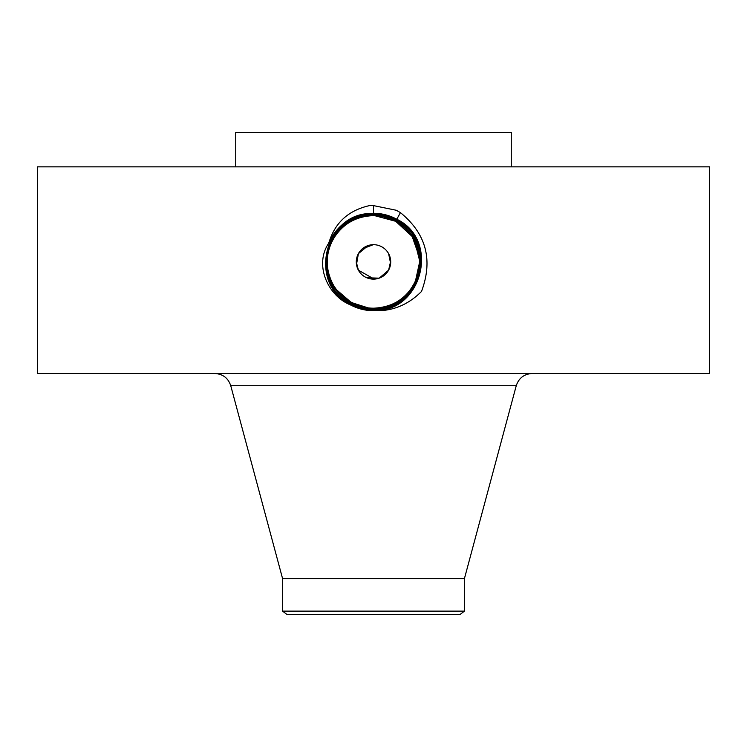 <?xml version="1.0" encoding="UTF-8"?>
<svg xmlns="http://www.w3.org/2000/svg" width="747" height="747" viewBox="0 0 747 747"><rect width="100%" height="100%" fill="white"/><g stroke="black" fill="none" stroke-linecap="round" stroke-linejoin="round"><path stroke-width="1.12" d="M37.35 166.852L709.65 166.852L709.65 373.5L37.35 373.5L37.35 166.852M351.193 305.271C358.158 308.838 365.563 310.649 373.397 310.696L373.5 310.397C422.036 313.17 440.599 240.058 396.806 219.245C389.532 215.304 381.764 213.306 373.5 213.268C352.182 214.286 337.112 224.464 328.297 243.811C314.347 265.306 327.84 295.551 350.091 304.748L351.193 305.271C358.168 308.838 365.572 310.649 373.397 310.696M373.5 310.696C391.82 311.555 407.834 305.14 421.513 291.451C433.213 259.937 426.182 233.662 400.42 212.624L396.293 210.262L373.5 205.612L369.802 205.546C348.989 210.15 335.515 222.083 329.352 241.356L328.297 243.811M340.8 294.654L351.323 302.526C358.224 306.298 365.619 308.194 373.491 308.231C396.05 307.082 411.046 295.457 418.46 273.355C422.905 251.207 415.341 233.811 395.779 221.149C388.823 217.377 381.409 215.472 373.509 215.425C350.875 216.583 335.833 228.255 328.391 250.422C323.937 272.646 331.519 290.107 351.146 302.806C358.13 306.606 365.582 308.511 373.509 308.548C396.227 307.381 411.308 295.663 418.768 273.411C423.232 251.123 415.621 233.606 395.919 220.869L395.919 220.86C388.926 217.078 381.456 215.164 373.509 215.127C350.698 216.294 335.562 228.04 328.082 250.366C323.6 272.739 331.238 290.312 351.006 303.086L351.006 303.086C358.028 306.896 365.526 308.819 373.509 308.856C396.377 307.68 411.56 295.887 419.067 273.495C423.558 251.048 415.892 233.419 396.069 220.598L396.069 220.598C389.019 216.77 381.502 214.847 373.491 214.809C350.567 215.986 335.328 227.807 327.802 250.273C323.283 272.795 330.968 290.48 350.857 303.347C357.916 307.185 365.46 309.118 373.491 309.155C420.804 311.873 438.9 240.609 396.218 220.328L396.209 220.318C389.122 216.481 381.549 214.538 373.491 214.501C326.047 211.784 307.885 283.272 350.707 303.627L350.716 303.627C357.832 307.484 365.423 309.435 373.509 309.473C421.112 312.199 439.32 240.478 396.368 220.057C389.224 216.182 381.605 214.23 373.491 214.193C325.739 211.457 307.465 283.412 350.558 303.898C357.72 307.773 365.367 309.734 373.491 309.772C421.401 312.526 439.74 240.347 396.517 219.795C389.327 215.892 381.661 213.922 373.5 213.885C325.431 211.13 307.036 283.552 350.418 304.169C357.617 308.063 365.311 310.042 373.491 310.08C421.728 312.853 440.17 240.198 396.657 219.515C389.43 215.594 381.717 213.614 373.5 213.577C325.122 210.803 306.615 283.692 350.268 304.44C357.514 308.371 365.264 310.35 373.5 310.397C422.018 313.18 440.59 240.067 396.806 219.254C389.532 215.313 381.773 213.315 373.5 213.278C353.303 214.109 338.587 223.474 329.352 241.356M235.735 166.852L235.735 132.406L511.265 132.406L511.265 166.852M350.268 304.431C357.524 308.362 365.264 310.35 373.5 310.388L373.5 310.089C421.71 312.853 440.17 240.207 396.657 219.525C389.43 215.603 381.717 213.623 373.509 213.586C325.132 210.803 306.625 283.683 350.268 304.431L350.1 304.748M282.571 611.13L464.429 611.13L459.909 614.594L287.091 614.594L282.571 611.13L282.571 578.589L464.429 578.589L516.242 385.741C518.81 378.066 524.133 373.986 532.209 373.5M356.282 261.908L358.392 270.162L374.191 279.117M390.644 263.57L388.608 253.653M373.229 244.689L362.118 248.984M368.252 245.511L358.392 253.653A17.218 17.218 0 0 1 381.754 246.799A17.218 17.218 0 0 1 388.608 270.162L390.7 261.067M356.487 264.578L358.392 253.653A17.218 17.218 0 0 0 365.246 277.025A17.218 17.218 0 0 0 388.608 270.162L379.196 278.164L366.805 277.772M350.278 304.431L350.418 304.169C357.626 308.072 365.32 310.052 373.5 310.089L373.509 309.781C421.42 312.526 439.75 240.338 396.517 219.786C389.336 215.902 381.67 213.931 373.509 213.894C325.449 211.13 307.045 283.543 350.408 304.16M364.9 307.381A46.277 46.277 0 0 0 417.087 246.361M413.978 239.479A46.277 46.277 0 0 0 395.677 221.289L374.658 215.64M381.194 216.275A46.277 46.277 0 0 0 373.472 215.631M350.147 221.952A46.277 46.277 0 0 0 334.198 237.471M419.581 257.594L412.176 236.491L395.686 221.289C388.748 217.545 381.353 215.659 373.491 215.631C355.516 216.294 341.986 224.324 332.882 239.722A46.277 46.277 0 0 0 329.913 277.454M331.621 281.619L333.022 284.336A46.277 46.277 0 0 0 349.307 301.368L360.81 306.419M399.888 213.605L396.059 220.589C389.028 216.789 381.512 214.856 373.509 214.819C350.548 215.995 335.31 227.816 327.784 250.292C323.274 272.804 330.968 290.499 350.857 303.357C357.925 307.194 365.47 309.127 373.509 309.165C420.785 311.882 438.891 240.627 396.218 220.337C389.131 216.49 381.558 214.548 373.509 214.51C326.065 211.775 307.895 283.262 350.707 303.618C357.822 307.475 365.414 309.426 373.491 309.463C421.093 312.199 439.32 240.487 396.368 220.066C389.234 216.191 381.614 214.24 373.509 214.202C325.757 211.448 307.465 283.402 350.558 303.889C357.72 307.783 365.367 309.744 373.509 309.781L373.509 309.473M341.668 295.504L351.323 302.526L368.159 307.885M350.418 304.16L351.006 303.095C358.018 306.886 365.516 308.81 373.491 308.847C396.358 307.68 411.541 295.896 419.048 273.505C423.558 251.067 415.902 233.428 396.078 220.608L395.919 220.86C388.916 217.069 381.446 215.155 373.491 215.117C350.716 216.285 335.58 228.031 328.092 250.348C323.61 272.72 331.238 290.294 350.997 303.077L351.155 302.824C358.121 306.587 365.563 308.502 373.491 308.539C396.209 307.381 411.289 295.681 418.759 273.43C423.232 251.141 415.621 233.615 395.929 220.879L395.77 221.131C388.813 217.368 381.39 215.463 373.491 215.425C350.847 216.593 335.814 228.265 328.381 250.441C323.927 272.664 331.519 290.125 351.155 302.815L351.155 302.815M414.968 282.469L417.853 275.12M418.834 271.208L419.777 261.805M404.958 227.966L395.677 221.289L383.36 216.695M336.626 289.883L351.323 302.526C358.252 306.27 365.647 308.166 373.509 308.194C391.484 307.531 405.014 299.5 414.118 284.093C426.406 263.252 417.984 232.7 395.677 221.289C388.757 217.545 381.353 215.659 373.491 215.631C355.497 216.303 341.967 224.333 332.882 239.722L332.863 239.768M415.304 281.778L419.777 261.329L414.576 240.581M351.165 302.815L351.295 302.535C343.611 298.352 337.504 292.245 332.957 284.224L332.929 284.177A46.277 46.277 0 0 0 336.561 289.789L351.305 302.554C358.252 306.27 365.647 308.166 373.509 308.194L373.509 308.231C396.078 307.082 411.065 295.448 418.469 273.337C422.905 251.188 415.341 233.792 395.779 221.131L395.77 221.131M332.929 284.177C325.365 269.331 325.347 254.503 332.882 239.722M351.305 302.554C358.233 306.307 365.628 308.203 373.509 308.24L373.509 309.463M373.5 205.434L373.491 214.501M282.571 578.589L230.758 385.741L516.242 385.741M400.271 212.904L399.748 213.866M400.121 213.175L399.598 214.128M399.972 213.446L399.458 214.398M373.491 214.51L373.491 215.631M230.758 385.741C228.19 378.066 222.867 373.986 214.791 373.5M464.429 611.13L464.429 578.589"/></g></svg>
